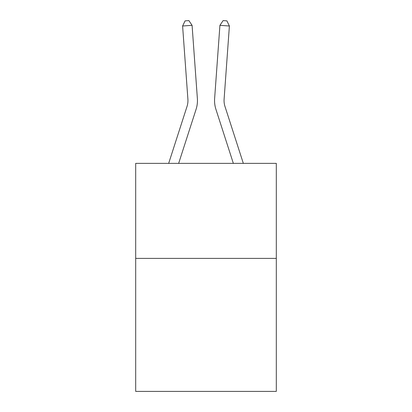 <?xml version="1.0" encoding="UTF-8"?>
<svg xmlns="http://www.w3.org/2000/svg" width="412" height="412" viewBox="0 0 412 412"><rect width="100%" height="100%" fill="white"/><g stroke="black" fill="none" stroke-linecap="round" stroke-linejoin="round"><path stroke-width="0.62" d="M276.308 258.381L276.308 391.4L135.692 391.4L135.692 163.368L276.308 163.368L276.308 258.381L135.692 258.381M197.374 98.53L192.08 25.323L197.374 98.53A28.505 28.505 0 0 1 196.076 109.329L178.653 163.368M243.327 163.368L224.967 106.414A19.003 19.003 0 0 1 224.102 99.215L229.396 26.008L219.92 25.323L214.626 98.53A28.505 28.505 0 0 0 215.924 109.329L233.347 163.368M168.673 163.368L187.033 106.414A19.003 19.003 0 0 0 187.898 99.215L182.604 26.008L185.091 20.873L188.881 20.6L192.08 25.323L182.604 26.008M187.033 106.414A19.003 19.003 0 0 0 187.898 99.215A19.003 19.003 0 0 1 187.033 106.414A19.003 19.003 0 0 0 187.898 99.215A19.003 19.003 0 0 1 187.033 106.414A19.003 19.003 0 0 0 187.898 99.215A19.003 19.003 0 0 1 187.033 106.414A19.003 19.003 0 0 0 187.898 99.215A19.003 19.003 0 0 1 187.033 106.414A19.003 19.003 0 0 0 187.898 99.215A19.003 19.003 0 0 1 187.033 106.414A19.003 19.003 0 0 0 187.898 99.215A19.003 19.003 0 0 1 187.033 106.414A19.003 19.003 0 0 0 187.898 99.215A19.003 19.003 0 0 1 187.033 106.414A19.003 19.003 0 0 0 187.898 99.215A19.003 19.003 0 0 1 187.033 106.414A19.003 19.003 0 0 0 187.898 99.215A19.003 19.003 0 0 1 187.033 106.414A19.003 19.003 0 0 0 187.898 99.215A19.003 19.003 0 0 1 187.033 106.414A19.003 19.003 0 0 0 187.898 99.215A19.003 19.003 0 0 1 187.033 106.414A19.003 19.003 0 0 0 187.898 99.215A19.003 19.003 0 0 1 187.033 106.414A19.003 19.003 0 0 0 187.898 99.215A19.003 19.003 0 0 1 187.033 106.414M229.396 26.008L226.909 20.873L223.119 20.6L219.92 25.323L214.626 98.53M224.967 106.414A19.003 19.003 0 0 1 224.102 99.215A19.003 19.003 0 0 0 224.967 106.414A19.003 19.003 0 0 1 224.102 99.215A19.003 19.003 0 0 0 224.967 106.414A19.003 19.003 0 0 1 224.102 99.215A19.003 19.003 0 0 0 224.967 106.414A19.003 19.003 0 0 1 224.102 99.215A19.003 19.003 0 0 0 224.967 106.414A19.003 19.003 0 0 1 224.102 99.215A19.003 19.003 0 0 0 224.967 106.414A19.003 19.003 0 0 1 224.102 99.215A19.003 19.003 0 0 0 224.967 106.414A19.003 19.003 0 0 1 224.102 99.215A19.003 19.003 0 0 0 224.967 106.414A19.003 19.003 0 0 1 224.102 99.215A19.003 19.003 0 0 0 224.967 106.414A19.003 19.003 0 0 1 224.102 99.215A19.003 19.003 0 0 0 224.967 106.414A19.003 19.003 0 0 1 224.102 99.215A19.003 19.003 0 0 0 224.967 106.414A19.003 19.003 0 0 1 224.102 99.215A19.003 19.003 0 0 0 224.967 106.414A19.003 19.003 0 0 1 224.102 99.215A19.003 19.003 0 0 0 224.967 106.414A19.003 19.003 0 0 1 224.102 99.215A19.003 19.003 0 0 0 224.967 106.414"/></g></svg>
